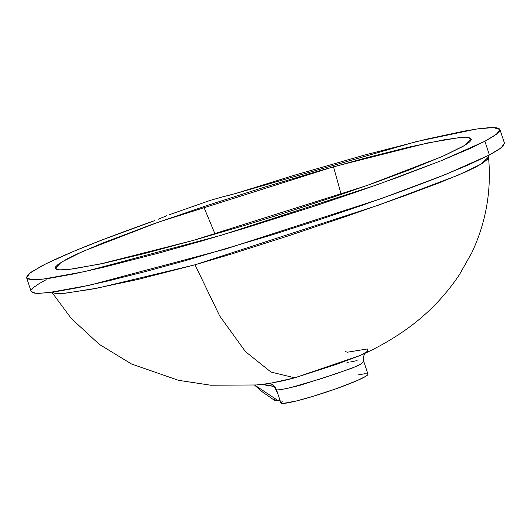 <?xml version="1.0" encoding="UTF-8"?>
<svg xmlns="http://www.w3.org/2000/svg" width="531" height="531" viewBox="0 0 531 531"><rect width="100%" height="100%" fill="white"/><g stroke="black" fill="none" stroke-linecap="round" stroke-linejoin="round"><path stroke-width="0.8" d="M41.657 265.985C64.689 254.203 102.291 239.109 154.461 220.704L102.317 239.866L73.305 251.482L45.805 263.874L31.502 271.952L27.791 275.025L26.55 277.328L27.731 278.861L31.269 279.618L40.768 279.346L49.728 278.257L73.424 273.996L103.903 267.179L159.791 252.796L201.906 240.941L246.271 227.739L313.788 206.36L357.263 191.718L397.739 177.334L441.699 160.515L469.47 148.72L484.876 141.273L441.195 160.714L376.678 184.921L221.075 235.326L85 271.527L43.044 279.12L31.322 279.625L26.616 277.773L29.829 273.186L41.657 265.985M26.616 277.773L31.15 291.473L35.849 293.324L47.578 292.82L89.527 285.227L225.609 249.026L381.212 198.621L445.728 174.414L489.409 154.972L484.876 141.273L489.409 154.972L501.237 147.771L504.45 143.184L499.917 129.484L496.704 134.071L484.876 141.273L494.062 135.963L499.034 131.907L499.923 130.367L499.764 129.166L498.569 128.296L496.366 127.759L489.038 127.659L478.026 128.827L463.603 131.217L425.723 139.348L364.797 154.999L294.214 175.29L235.06 193.662L416.271 141.618L476.207 129.093L493.199 127.546L499.917 129.484M488.493 156.857L487.445 159.273L483.469 162.592L476.493 166.701L466.424 171.573L438.872 182.976L404.775 195.747L347.851 215.838L288.997 235.664L231.423 254.037L195.003 264.796L219.701 315.965L245.501 351.661L270.996 372.052L294.738 377.826L336.05 364.485L360.496 355.378C375.231 348.807 389.037 341.154 401.901 332.406C424.681 317.08 443.85 297.851 459.401 274.726L471.873 252.61C486.084 222.277 491.626 190.39 488.507 156.957L481.232 164.033L458.027 175.237L378.822 205.039L195.003 264.796L137.569 279.532L90.954 289.342L64.437 293.271L56.127 293.583L52.065 292.528M341.154 194.465L333.514 166.774L427.448 142.998L458.485 137.721L467.665 137.443L471.309 139.095L464.439 145.547L442.23 156.512L366.782 185.584L193.018 240.483L100.06 264.053L68.957 269.443L59.492 269.867L55.317 268.427L61.231 262.241L82.823 251.402L158.278 222.197L333.514 166.774L341.154 194.465M274.401 400.261L280.142 400.713L275.981 400.593M272.496 384.809A9.658 9.12 -88.4 0 1 274.202 386.376L277.759 393.511L274.202 386.376L267.226 385.559L262.54 384.178M254.767 385.108L278.191 400.706M210.11 200.426L169.11 214.809L209.964 200.472M210.555 200.28L223.053 196.755L210.555 200.28M363.642 361.06L363.562 361.823L361.279 363.888L356.208 366.47L334.298 374.355L299.338 385.519L284.775 388.924L276.83 390.073M350.208 362.036L357.124 360.582M346 363.138L348.163 362.554M280.886 402.976A45.865 3.963 -18.3 0 0 325.676 392.336A45.865 3.963 -18.3 0 0 367.976 374.176L363.662 361.113L360.974 364.074L351.854 368.242L321.175 378.689L290.039 387.803L280.209 389.767L276.571 389.92L280.886 402.976M275.662 387.942L274.202 386.376A9.658 8.111 158.8 0 1 275.569 387.809M268.998 383.515L282.877 380.833L294.738 377.826L360.503 355.372L367.625 351.223L367.379 348.96L347.334 352.219L345.276 351.588M46.19 279.684L38.816 283.839L33.871 287.284L31.395 289.972M31.143 291.453L33.745 293.032L38.418 293.417L54.262 291.957L77.957 287.689L108.43 280.879L144.551 271.786L185.007 260.767L273.365 234.47L318.321 220.06L361.797 205.417L402.272 191.034L438.168 177.427L467.784 165.187L489.409 154.972L498.509 149.715L503.494 145.686L504.344 142.939M166.887 215.613L158.537 219.184M235.06 193.662L223.053 196.755L232.843 194.353M193.018 240.483L145.282 253.347L104.308 263.144L73.112 268.938L60.003 269.894L56.439 269.31L55.211 267.929L55.543 266.927L58.231 264.279L67.424 258.736L76.889 254.097L102.543 243.098L152.065 224.407L207.203 205.47L262.918 187.655L316.476 171.632L365.978 157.893L409.481 146.987L444.361 139.733L460.888 137.509L466.53 137.363L470.094 137.947L471.329 139.328L469.995 141.545L468.309 142.978L462.859 146.476L444.009 155.729L408.578 170.225L374.468 182.85L337.955 195.554L282.061 213.84L245.428 225.171L193.018 240.483M161.869 217.723L158.596 219.164M195.003 264.796L98.016 288.014L65.997 293.119L56.266 293.59L51.925 292.342L71.333 318.54L99.284 344.34L131.542 364.014L178.502 380.322L210.727 385.214L256.347 384.968L270.06 383.375M272.469 384.789L274.202 386.376L262.872 384.298M269.755 383.415L294.738 377.826M358.166 374.873L364.492 373.797L367.671 373.884L367.99 374.362L367.452 375.125L366.065 376.154L357.157 380.594L336.787 388.526L312.606 396.471L296.477 400.945L282.97 403.454L280.892 402.983L282.233 401.383M274.175 399.478L274.567 399.133M215.101 234.164L203.652 206.652M274.308 400.215L261.332 391.194L254.608 385.128M488.507 156.957L488.507 155.444M363.662 361.113L363.264 357.356L364.777 353.414M276.571 389.92C272.761 382.512 270.352 384.424 268.394 383.568"/></g></svg>
